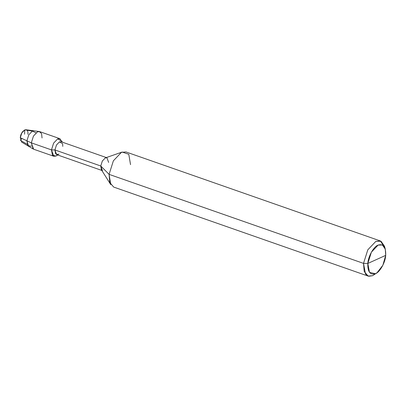 <?xml version="1.0" encoding="UTF-8"?>
<svg xmlns="http://www.w3.org/2000/svg" width="406" height="406" viewBox="0 0 406 406"><rect width="100%" height="100%" fill="white"/><g stroke="black" fill="none" stroke-linecap="round" stroke-linejoin="round"><path stroke-width="0.61" d="M53.765 156.249L33.612 149.2L31.318 142.846L26.913 140.801L28.806 134.817L32.358 131.082L36.027 132.803L32.358 131.082L28.806 134.817L26.913 140.801L28.537 146.216L26.913 140.801L20.3 137.725L26.913 140.801L27.791 145.526L30.927 146.226L31.419 145.967L30.927 146.226L27.791 145.526L26.913 140.801L31.318 142.846L33.16 148.987L21.599 142.064L20.3 137.725L21.812 132.94L24.659 129.95L25.913 129.732L33.926 130.808L32.358 131.082L28.806 134.817L26.913 140.801L28.806 134.817L32.358 131.082L33.926 130.808L39.27 131.524L37.494 131.838L33.465 136.066L31.318 142.846L51.471 149.9L53.765 156.249L56.023 156.051L57.622 154.97M27.872 134.295C28.821 126.388 20.833 130.006 20.3 137.725M57.672 154.99L56.023 156.051L52.47 155.254L51.471 149.9L54.917 149.956L100.769 165.998L109.087 174.362L363.517 263.382L367.826 263.453C368.095 256.556 373.753 246.467 378.113 245.102C383.416 243.575 385.949 246.99 385.7 255.359L367.826 263.453L369.485 272.38L375.413 273.71L377.037 272.746L382.843 265.296L385.7 255.359C385.431 262.256 379.772 272.345 375.413 273.71C370.11 275.238 367.577 271.822 367.826 263.453L385.7 255.359L385.299 249.147L382.401 244.996L378.113 245.102L371.399 252.156L367.826 263.453L363.517 263.382L364.212 271.523L368.1 276.085L372.622 275.689L375.86 273.487M101.81 170.434L56.596 154.615L54.917 149.956L55.647 153.884L58.256 154.468L58.971 154.047M368.1 276.085L113.67 187.064L109.782 182.502L109.087 174.362L110.767 184.613L101.383 169.759L100.769 165.998L102.449 170.657M377.037 272.746L372.622 275.689L368.79 276.268L365.512 274.096L363.517 263.382L109.087 174.362L100.769 165.998L54.917 149.956L51.471 149.9L31.318 142.846L33.465 136.066L37.494 131.838L39.752 131.64L59.905 138.69L57.647 138.888L53.617 143.12L51.471 149.9L53.617 143.12L57.647 138.888L61.956 141.313L62.174 142.11M42.046 137.989L41.579 133.599L39.27 131.524M62.128 142.095L59.905 138.69M62.783 146.393L62.605 143.663L59.443 141.882L56.49 144.983L54.917 149.956L56.49 144.983L59.443 141.882L61.103 141.735L106.316 157.553M108.63 162.436L106.951 157.777L105.296 157.924L102.337 161.025L100.769 165.998L102.337 161.025L105.296 157.924L122.16 152.052L121.435 152.341L113.375 160.801L109.087 174.362L113.375 160.801L121.435 152.341L125.956 151.945L380.386 240.966L375.865 241.362L367.806 249.822L363.517 263.382L367.806 249.822L375.865 241.362L381.011 241.235L384.482 246.214L385.299 249.147M130.539 164.648L128.788 154.29L122.16 152.052M384.837 247.833L380.386 240.966M24.548 134.213C24.791 132.219 23.99 128.809 26.755 130.204L32.323 131.052M21.873 138.456L20.483 140.395L27.1 144.206"/></g></svg>
